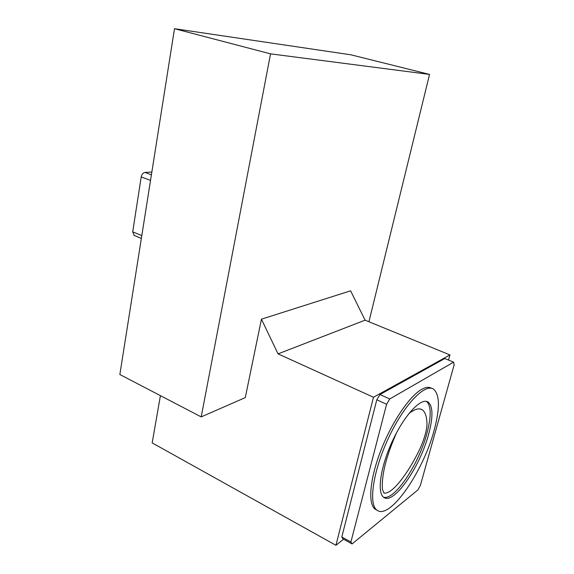 <?xml version="1.0" encoding="UTF-8"?>
<svg xmlns="http://www.w3.org/2000/svg" width="574" height="574" viewBox="0 0 574 574"><rect width="100%" height="100%" fill="white"/><g stroke="black" fill="none" stroke-linecap="round" stroke-linejoin="round"><path stroke-width="0.86" d="M408.875 413.589C414.701 409.011 419.199 407.77 422.378 409.872C424.975 411.902 426.475 415.813 426.884 421.581C427.795 429.022 423.103 443.322 416.839 455.031C406.636 474.676 392.293 494.128 384.035 493.145L382.449 489.529C381.38 475.329 386.123 456.33 396.677 432.538M386.596 404.261L389.739 398.966L453.611 362.158L454.149 364.827L420.376 485.396L417.865 489.945L352.084 543.922L350.908 541.992L386.596 404.261L376.788 399.798L379.938 394.546L444.821 358.528L453.611 362.158M431.72 388.361C429.065 386.675 425.556 387.106 421.187 389.66C409.075 396.691 391.418 422.894 380.584 451.186C369.685 479.491 367.819 504.058 375.202 509.217L376.982 510.143M350.908 541.992L341.803 536.984L376.788 399.798M352.084 543.922L343.022 538.929L341.803 536.984M389.739 398.966L379.938 394.546M368.946 321.749L429.546 74.419L270.541 53.856L201.209 416.903L245.285 397.603L261.435 319.18L350.592 290.817L365.093 320.17L449.951 354.933L448.531 360.056M449.951 354.933L373.48 397.244L335.941 545.3L152.182 442.898L160.419 395.651M343.561 539.223L335.941 545.3M365.093 320.17L278.053 353.878L373.48 397.244M261.435 319.18L278.053 353.878M429.546 74.419L350.987 54.824L174.496 28.7L119.851 374.513L201.209 416.903M270.541 53.856L174.496 28.7M151.845 172.028L144.942 172.437C143.041 172.81 141.792 174.309 141.197 176.935L132.709 231.831L134.237 235.462M434.095 430.443C440.007 408.523 439.842 394.769 433.592 389.179C425.219 383.03 404.512 404.024 388.892 437.137C373.172 470.185 368.121 504.302 377.003 510.157C389.803 520.496 423.411 471.161 434.095 430.443M428.606 434.346C420.168 466.705 393.563 505.45 383.683 497.292C376.644 492.657 380.662 465.851 392.946 439.964C405.144 414.019 421.517 397.194 428.19 402.101C433.054 406.421 433.198 417.169 428.606 434.346M426.518 401.391C431.282 405.847 431.397 416.559 426.869 433.549C418.869 464.043 394.56 500.901 383.504 497.149M132.709 231.831L141.8 235.598M141.197 176.935L150.517 180.415M144.942 172.437L151.407 174.826M420.441 409.061L422.378 409.872M141.355 238.425L133.886 235.318M375.202 509.217L377.003 510.157M426.683 401.434L428.19 402.101"/></g></svg>
